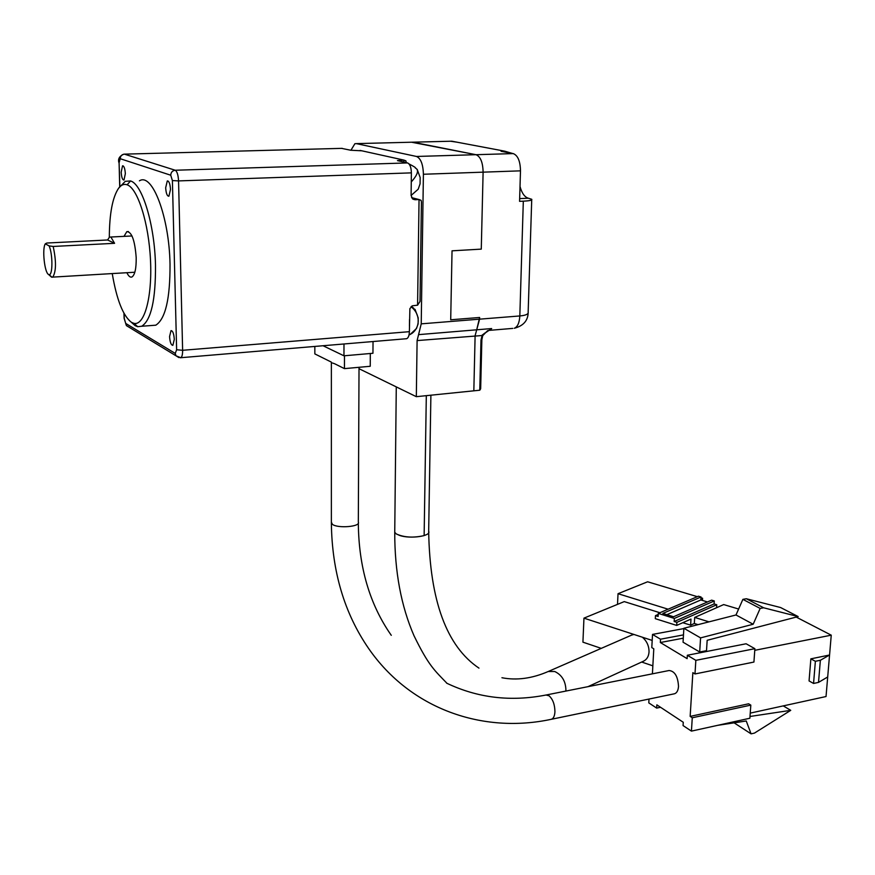 <?xml version="1.0" encoding="UTF-8"?>
<svg xmlns="http://www.w3.org/2000/svg" width="875" height="875" viewBox="0 0 875 875"><rect width="100%" height="100%" fill="white"/><g stroke="black" fill="none" stroke-linecap="round" stroke-linejoin="round"><path stroke-width="1.31" d="M411.228 185.248L411.316 178.238M409.445 326.145L409.533 319.441M139.431 180.83C152.272 172.32 169.258 216.934 170.023 264.184C170.177 298.692 165.43 319.036 155.783 325.194L151.178 325.533M109.32 237.18C109.452 213.577 112.547 197.258 118.617 188.213L125.289 181.311L130.572 180.961C142.33 184.177 154.623 224.689 155.487 265.027C155.728 299.742 151.145 320.152 141.728 326.244L137.703 326.703L135.155 325.664L131.261 322.208M121.177 172.211L122.533 165.845C124.02 165.845 124.961 168.448 125.344 173.666L123.987 180.02C122.5 180.009 121.559 177.406 121.177 172.211M165.67 187.764L167.278 180.983C169.028 180.95 170.1 183.772 170.505 189.448L168.897 196.208C167.147 196.219 166.075 193.408 165.67 187.764M169.564 336.602L171.008 330.619C172.78 330.75 173.873 333.67 174.3 339.369L172.856 345.341C171.084 345.188 169.991 342.278 169.564 336.602M124.009 236.359L126.831 231.645C131.775 231.787 134.892 240.461 136.194 257.655C136.325 268.45 134.925 274.881 131.983 276.959C130.266 277.67 128.57 276.259 126.875 272.705M45.303 243.83L46.823 243.031L107.592 239.98L109.506 237.07L110.906 237.07L114.581 243.316L53.178 246.455C56.361 261.286 56.219 271.512 52.763 277.113L51.428 277.047L48.541 274.455C44.538 272.759 41.978 248.598 45.303 243.83L49.12 245.908C52.883 254.177 52.806 275.778 49.066 274.641L48.541 274.455M413.022 199.194L415.045 199.73L412.497 198.8L411.097 195.409L411.381 172.867C411.206 167.322 409.927 164.008 407.553 162.925L175.23 170.242C177.111 171.423 178.216 174.978 178.555 180.906L182.623 350.295L409.38 331.68L409.883 308.645L412.344 305.812L417.583 305.178L419.048 199.555L421.116 200.353L421.433 202.092L420.011 301.438L417.583 305.178M415.045 199.73L419.048 199.555L411.589 197.608M403.856 162.105L403.878 160.092L397.458 160.617L407.553 162.925M409.38 331.68C409.227 335.584 408.33 337.925 406.678 338.702L405.902 338.767M361.845 150.806L350.7 150.238L341.567 148.367M360.062 150.413L403.878 160.092L405.891 160.858L406.295 162.641M323.039 345.734L343.963 355.808L343.984 343.973M373.034 341.534L372.947 353.27L343.963 355.808M411.097 195.453L418.195 189.219L420.077 183.827L420.164 177.548L417.211 169.455M410.102 334.534L416.489 328.475L418.108 323.881L418.195 317.877L415.012 309.312M118.617 188.213C121.188 184.855 124.02 183.717 127.105 184.789C137.747 188.256 148.859 223.377 150.511 260.422C152.294 297.511 144.331 325.948 133.952 323.356L131.534 322.383C123.134 316.105 116.703 299.841 112.241 273.58M53.178 246.455L49.12 245.908M114.581 243.316L107.592 239.98M674.231 693.831L674.439 693.788C676.812 693.044 678.169 690.594 678.519 686.427C677.928 676.452 674.789 671.147 669.091 670.512L546.295 694.969M332.423 362.983L334.677 363.77L332.423 362.983M683.856 628.578L652.52 634.419L660.516 639.209L660.33 642.523L687.127 658.645L687.334 655.255L695.844 660.341L754.884 648.681L746.112 643.77L687.334 655.255M652.52 634.419L651.798 647.588L653.789 648.802L652.411 673.827M648.998 699.059L648.791 702.877L656.666 708.094L656.841 704.845L683.266 722.269L683.058 725.572L691.436 731.117L692.267 717.773L690.156 716.395L692.858 672.656L694.991 673.958L695.844 660.341M370.311 353.5L370.234 366.275L344.455 368.627L334.677 363.77M331.341 362.108L314.847 353.905L314.825 346.434M660.516 639.209L683.484 634.878M683.288 638.181L660.33 642.523M754.764 650.322L831.25 635.173L796.206 617.083M699.694 652.006L700.58 637.886L683.878 628.261L683.047 642.195L699.694 652.006L706.508 650.672L707.175 640.292L798.164 616.58L763.634 607.786L760.156 608.42L753.167 624.247L735.995 614.972L742.886 599.364L746.32 598.741L780.62 607.545L798.164 616.58M694.991 673.958L753.922 662.058L754.884 648.681M750.236 713.114L826.033 696.533L827.695 676.977L818.519 682.391L813.553 683.452L809.058 680.925L810.863 658.842L829.566 655.014L831.25 635.173M690.156 716.395L748.639 703.795L750.816 705.119L692.267 717.773M691.436 731.117L749.875 718.233L750.816 705.119M660.527 707.273L656.666 708.094M344.455 368.627L344.487 355.764M810.863 658.842L815.38 661.292L820.367 660.275L829.566 655.014L827.695 676.977M813.553 683.452L815.38 661.292M820.367 660.275L818.519 682.391M683.878 628.261L735.995 614.972M700.58 637.886L753.167 624.247M749.995 716.472L790.748 710.336L754.469 733.086L751.067 733.852L746.255 720.989L717.686 725.331M751.067 733.852L734.114 722.837M790.748 710.336L783.256 705.895M746.32 598.741L763.634 607.786M760.156 608.42L742.886 599.364M587.956 686.667L643.42 661.227C646.789 659.619 648.659 656.545 649.031 651.984C649.086 646.056 646.877 641.134 642.381 637.219L633.959 634.463L631.794 635.042L548.231 671.508L554.728 671.497C561.794 674.887 565.523 680.958 565.906 689.708L565.797 691.086M641.648 662.036L652.848 665.831M652.192 640.423L642.381 637.219M633.959 634.463L583.953 618.144L582.925 642.163L601.256 648.364M738.62 609.033L723.691 604.57L716.559 607.731L716.756 604.734L676.867 622.344L676.681 625.417L690.987 619.073L690.616 625.144L694.323 623.481L694.695 617.422L709.002 621.852M690.616 625.144L682.806 622.705M659.87 612.73L624.258 601.606L583.953 618.144M698.042 624.652L694.323 623.481M668.106 609.197L618.034 593.698L617.509 604.373M716.559 607.731L694.695 617.422M618.034 593.698L647.609 581.787L697.309 596.663M700.908 598.97L702.592 598.248L700.984 597.767M676.681 625.417L655.309 618.669L655.473 615.628L658.241 614.436M702.592 598.248L702.45 600.436M655.473 615.628L658.12 616.459L658.295 613.408L674.341 618.428L674.166 621.502L676.867 622.344M716.756 604.734L714.087 603.936L674.166 621.502M658.295 613.408L698.403 596.203L701.039 596.98L700.853 599.955L707.481 601.956M701.039 596.98L662.856 613.419L673.553 616.755L711.616 600.152L714.284 600.95L714.087 603.936M674.341 618.428L714.284 600.95M700.853 599.955L666.859 614.666M478.964 668.128C446.622 646.384 429.855 600.764 428.673 531.278C431.528 536.058 410.484 539.175 399.777 535.489L396.287 533.936C404.053 537.469 413.339 538.016 424.134 535.598L426.311 395.664L424.134 535.598C413.339 538.016 404.053 537.469 396.287 533.936L394.734 532.295L396.287 533.936L394.734 532.295L394.756 530.884L394.734 532.295C394.691 571.637 401.122 606.123 414.017 635.753C428.816 666.148 434.853 670.611 447.005 683.342M394.756 530.884L396.277 386.892M359.023 368.703L416.325 396.681L417.102 340.583L421.225 323.848L479.588 319.167L476.711 329.798L479.631 317.483L450.702 319.78L452.036 250.83L481.272 249.123L483.109 172.156C482.869 162.378 480.506 156.559 475.989 154.7L411.545 142.22M421.225 323.848L423.402 174.256C423.095 164.303 420.798 158.364 416.489 156.461L356.311 143.62L354.889 143.719L350.919 150.281M416.325 396.681L479.773 390.217L480.988 340.069L482.191 335.048L491.673 328.552L476.711 329.798L475.114 335.65L473.834 390.819L475.114 335.65L476.711 329.798L418.567 334.633M520.013 186.484C521.85 193.189 524.628 197.105 528.358 198.22L531.738 199.292C532.503 200.2 529.703 200.834 523.316 201.173L519.575 201.338L520.483 170.844C520.286 161.186 517.869 155.433 513.242 153.595L501.069 151.287L504.798 151.189L451.795 141.203L412.792 142.188L475.989 154.7C480.506 156.559 482.869 162.378 483.109 172.156L481.272 249.123L452.036 250.83L450.702 319.78L479.631 317.483L479.588 319.167L519.827 315.952C525.897 315.405 528.675 314.07 528.161 311.948L531.716 199.916M512.378 153.431L504.798 151.189M456.958 142.177L450.505 141.236M512.794 328.398L489.234 330.367L491.673 328.552L483.93 333.714M479.773 390.217L480.659 388.773L481.852 339.839M480.988 340.069L481.863 339.741L482.781 335.431M417.102 340.583L482.912 335.464L487.539 330.739M411.425 181.781C417.594 174.814 419.059 170.308 415.811 168.263C413.678 167.191 419.092 169.181 409.03 163.931M408.997 335.059L411.994 333.375C415.964 330.356 418.053 326.244 418.25 321.027C418.152 315.131 415.745 310.373 411.042 306.731M411.381 172.867L178.555 180.906L172.397 180.556L176.63 349.759L182.623 350.295C182.645 354.452 182.033 356.923 180.786 357.7L180.152 357.744M342.223 148.345L124.37 154.142L175.23 170.242C172.441 170.625 170.953 172.288 170.745 175.219L172.397 180.556M399.908 160.212L399.897 161.219M176.63 349.759L175.252 353.423L175.995 355.797L178.828 357.569M170.745 175.219L120.225 158.714L119.087 162.728L119.886 186.681M124.119 313.556L124.272 318.423L125.683 323.411L175.252 353.423M118.912 162.564L118.912 162.641C117.786 158.998 119.405 156.188 123.78 154.197L124.37 154.142C121.778 154.481 120.4 156.012 120.225 158.714M125.683 323.411L126.405 325.609L129.172 327.294M119.722 186.867L119.087 162.728M130.572 180.961L127.105 184.789M131.534 322.383L135.155 325.664M359.023 367.292L358.323 522.113C361.014 526.663 337.794 528.675 332.391 524.333L331.362 522.145M551.108 719.327L551.305 719.294C553.459 718.583 554.673 716.078 554.936 711.758C554.816 704.561 552.858 699.234 549.062 695.8L546.044 695.013C510.781 701.925 477.63 697.977 446.611 683.145M423.402 174.256L520.483 170.844M416.489 156.461L513.242 153.595M356.311 143.62L412.792 142.188M528.139 313.294C527.691 320.972 523.075 325.97 514.314 328.267L514.314 328.267C517.584 326.9 519.422 322.788 519.827 315.952L523.316 201.173M487.473 330.772L488.075 330.52M528.358 198.22L519.652 198.603M155.783 325.194L141.728 326.244M123.08 165.834L122.533 165.845M167.934 180.961L167.278 180.983M126.831 231.645L128.472 231.569M132.005 235.966L110.775 237.016M406.678 338.702L180.786 357.711L175.995 355.797L126.405 325.609L124.108 318.27L123.944 313.239M411.436 306.37L413.93 308.459M133.952 323.356L137.703 326.703M134.838 272.234L52.763 277.113M49.066 274.641L52.052 277.266M331.362 362.163L331.362 523.184C331.997 571.539 344.4 613.277 368.572 648.408C410.561 709.242 483.033 734.027 551.305 719.294L674.439 693.788M391.278 635.316C369.72 604.494 358.728 567.12 358.323 523.184M501.933 677.731C516.644 680.597 532.077 678.519 548.231 671.508M430.894 395.194L428.673 531.278"/></g></svg>

